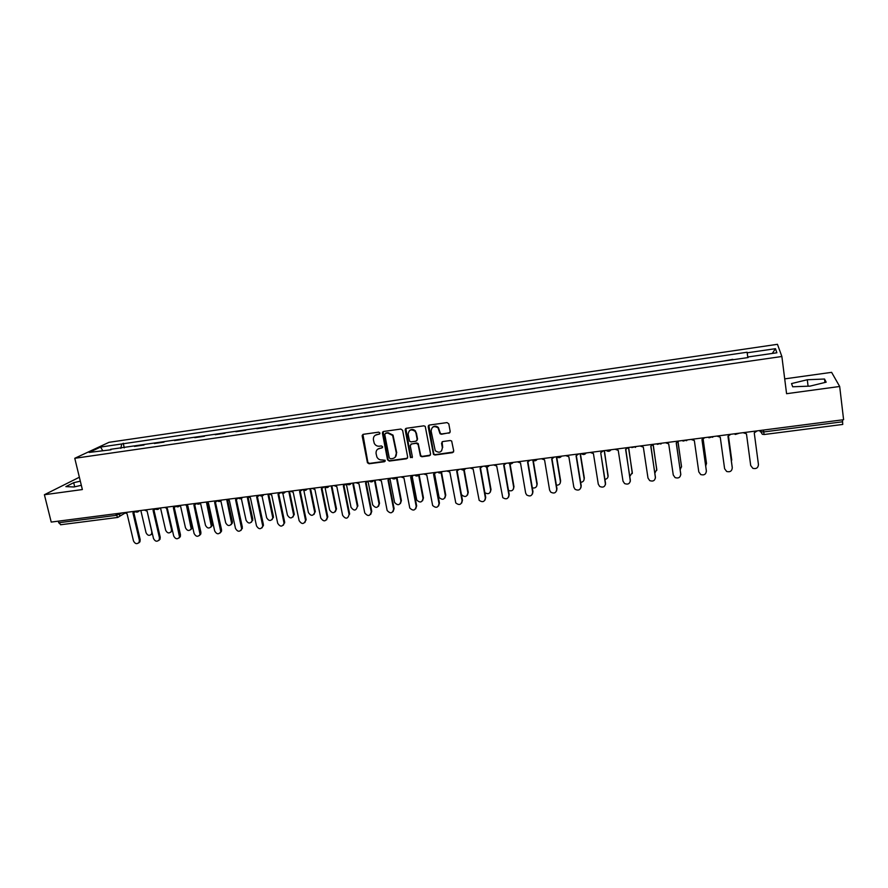 <?xml version="1.0" encoding="UTF-8"?>
<svg xmlns="http://www.w3.org/2000/svg" width="888" height="888" viewBox="0 0 888 888"><rect width="100%" height="100%" fill="white"/><g stroke="black" fill="none" stroke-linecap="round" stroke-linejoin="round"><path stroke-width="1.33" d="M379.964 433.044L378.743 432.145L363.336 434.299L362.182 435.986L367.454 462.781L369.097 463.769L384.46 461.727L385.181 460.284L382.062 459.929C379.753 460.095 378.022 459.107 376.889 456.987L376.09 453.635C375.813 450.738 377.056 448.951 379.809 448.285L381.807 448.007L382.628 446.831L381.407 445.931L379.409 446.209C377.134 446.375 375.413 445.421 374.259 443.345L373.426 439.893C373.149 436.985 374.381 435.187 377.145 434.51L379.143 434.221L379.964 433.044M448.973 433.222L450.205 431.513L448.817 423.887L447.041 422.588L429.404 425.052L428.194 426.762L433.477 454.39L434.942 455.011L452.503 452.669L453.735 450.971L451.67 441.025L450.305 440.526L442.757 441.547L441.536 443.245L442.368 447.774C441.647 452.403 439.271 453.38 435.253 450.704L431.135 431.102C431.723 426.584 434.032 425.519 438.062 427.883L440.037 433.744L441.425 434.265L449.972 432.611M781.873 356.499L786.579 393.706L839.682 386.48L843.6 419.702L51.215 522.077L44.4 494.727L82.362 489.554L74.77 458.297L781.873 356.499L777.455 344.311L109.024 442.313L74.77 458.297M402.619 430.336L400.865 429.048L383.594 431.468L382.417 433.155L387.545 459.806L389.277 461.083L406.493 458.796L407.681 457.12L402.619 430.336M406.382 428.282L423.831 425.829L425.241 426.395L430.591 454.068L429.381 455.744L421.922 456.743L420.424 456.055L418.137 444.588L416.383 443.29L411.444 443.967L410.256 445.654L412.387 456.943L410.478 457.609L405.194 429.981L406.382 428.282M839.682 386.48L831.612 372.35L784.703 378.876M842.435 419.858L842.756 424.442L764.046 434.532L763.747 431.945L842.657 421.778M60.828 524.664L58.719 522.755L116.039 515.373L122.167 512.92M58.319 521.167L58.719 522.755M79.376 477.233L44.4 494.727M134.465 446.387L144.056 444.999M142.857 445.166L143.967 444.622M164.003 442.113L154.368 443.501M162.848 442.28L163.925 441.725M184.149 439.194L174.459 440.592M183.017 439.36L184.06 438.805M204.484 436.252L194.75 437.662M203.385 436.408L204.395 435.864M225.008 433.277L215.229 434.698M223.954 433.433L224.93 432.889M245.743 430.28L235.908 431.701M244.722 430.425L245.654 429.892M266.666 427.25L256.798 428.682M265.69 427.394L266.589 426.862M287.812 424.187L277.889 425.63M286.868 424.331L287.723 423.798M309.157 421.101L299.178 422.544M308.258 421.234L309.068 420.701M330.713 417.982L320.69 419.436M329.859 418.104L330.636 417.582M352.481 414.829L342.413 416.283M351.67 414.951L352.403 414.43M374.47 411.644L364.346 413.109M373.704 411.755L374.392 411.244M396.681 408.436L386.513 409.901M395.948 408.536L396.603 408.025M419.114 405.183L408.891 406.66M415.295 431.568L415.118 430.613M418.437 405.283L419.047 404.773M441.78 401.898L431.501 403.385M438.461 428.405L438.284 427.439M441.136 401.998L441.702 401.487M464.679 398.59L454.345 400.088M487.801 395.238L477.422 396.747M511.177 391.863L500.743 393.373M534.787 388.445L524.297 389.954M558.641 384.992L548.096 386.513M582.75 381.496L572.15 383.028M607.103 377.977L596.459 379.509M631.723 374.414L621.012 375.957M656.609 370.807L645.842 372.361M681.751 367.166L670.928 368.731M707.17 363.492L696.292 365.068M732.8 359.329L721.922 361.349M111.011 449.783L89.111 452.425L100.566 447.064L121.7 443.978L120.846 448.362M747.874 357.598L747.097 352.236L121.7 443.978M747.208 352.802L775.468 348.684L776.878 352.78L747.996 356.965L748.073 357.564L747.996 356.965M110.578 449.317L748.107 357.564M80.331 481.174L73.693 482.684L65.879 486.624L74.004 486.968L81.33 485.292M824.53 379.021L807.292 379.742L791.53 383.572L792.684 386.78L810.089 386.114L826.173 382.173L824.53 379.021L824.941 382.473M124.298 447.863L123.221 443.245M747.807 357.609L747.097 352.236M100.566 447.064L102.631 450.46M772.271 353.446L775.468 348.684M74.703 486.813L73.693 482.684M808.08 386.191L807.292 379.742M379.809 433.821L375.169 435.286M377.733 449.139L382.484 447.574M362.915 434.432L367.876 462.415L369.519 463.403L385.148 461.272M383.117 431.624L388.078 459.862L389.666 460.728L407.459 458.219M385.592 433.322L384.77 434.51L389.266 457.908L390.487 458.807L392.596 458.53C395.36 457.864 396.614 456.077 396.359 453.169L392.64 435.442L387.712 433.033L385.325 433.4M395.227 457.187L396.359 453.169M385.991 433L388.1 432.7L393.029 435.109L396.736 452.813M410.878 444.178L416.75 442.946L418.226 443.6L420.779 455.699L422.277 456.377L430.38 455.133M405.849 428.46L410.7 456.865L412.276 457.642M416.028 433.266L415.229 431.479C411.211 428.726 408.846 429.692 408.136 434.365L409.557 441.192L411.055 441.88L415.995 441.203L417.194 439.516L415.584 431.146C413.642 429.115 411.61 428.926 409.512 430.58M416.938 440.648L417.194 439.516M416.383 432.933L417.549 439.172M432.423 427.383C434.387 425.718 436.374 425.774 438.395 427.561L440.37 433.4L441.758 433.932L449.295 432.889M441.58 450.949L442.368 447.774M442.091 441.813L442.701 447.43M428.815 425.274L433.821 454.034L435.275 454.645L453.546 452.014M140.837 510.5L146.032 532.678C147.563 535.642 149.395 536.119 151.537 534.088L151.804 531.956L147.108 511.077L153.491 538.472C155.145 541.591 157.065 542.035 159.23 539.793L159.429 537.751L153.058 510.311L155.156 508.713M152.348 533.533L151.104 534.665M124.331 512.631L127.04 513.664L133.478 540.914C135.054 543.956 136.93 544.433 139.105 542.368L139.361 540.193L132.934 512.909L134.965 511.421M135.32 511.688L134.41 512.265M133.833 512.665L140.193 539.649L139.927 541.824L138.672 542.945M160.517 507.958L165.656 530.247C167.277 533.3 169.153 533.721 171.284 531.524L171.484 529.526L166.655 508.502M172.328 530.014L170.796 532.223M180.386 505.394L185.481 527.794C187.19 530.924 189.1 531.302 191.22 528.926L186.536 505.76M187.424 505.871L192.097 526.54L191.963 528.404L190.665 529.759M155.511 509.013L154.568 509.656M153.946 510.089L160.228 537.196L160.029 539.249L158.741 540.492M144.378 510.045L146.909 511.1M164.624 507.425L167.366 508.469L173.704 536.008C175.447 539.205 177.4 539.593 179.554 537.173L173.382 507.692L175.524 506.027M175.891 506.304L174.925 507.015M174.237 507.481L180.464 534.731L180.331 536.63L179.01 538.017M200.444 502.808L205.483 525.319C207.293 528.538 209.246 528.86 211.344 526.273L206.571 502.841M207.481 503.163L212.143 524.064L212.054 525.751L210.734 527.272M220.69 500.188L225.685 522.821C227.617 526.14 229.604 526.395 231.646 523.587L226.74 499.644M227.694 500.288L232.367 521.556L232.334 523.065L230.991 524.753M241.125 497.546L246.076 520.29C248.141 523.709 250.161 523.898 252.137 520.845L247.197 496.758M248.052 497.158L252.78 519.025L251.448 522.211M185.059 504.795L187.834 505.827L194.095 533.51C195.948 536.807 197.946 537.14 200.066 534.509L193.906 505.05L196.07 503.363M196.481 503.563L195.471 504.351M194.738 504.85L200.899 532.234L200.821 533.954L199.467 535.508M205.705 502.12L208.491 503.163L214.696 531.002C216.672 534.387 218.703 534.654 220.779 531.79L214.63 502.375L216.816 500.688M217.26 500.788L216.228 501.665M215.429 502.197L221.534 529.703L221.501 531.246L220.135 532.978M226.551 499.433L229.359 500.477L235.498 528.46C237.607 531.945 239.671 532.145 241.691 529.026L235.553 499.678L237.773 497.979M238.25 497.979L237.196 498.934M236.33 499.511L242.357 527.161L241.003 530.414M262.004 495.992L266.655 517.748C268.875 521.267 270.929 521.367 272.816 518.059L267.887 494.083M268.62 493.994L273.404 516.472L272.105 519.635M247.597 496.714L250.427 497.757L256.499 525.896C258.763 529.492 260.861 529.592 262.781 526.218L256.676 496.958L258.93 495.249M259.407 495.182L258.364 496.181M257.431 496.803L263.403 524.586L262.071 527.816M282.828 493.262L287.446 515.173C289.821 518.792 291.897 518.803 293.673 515.218L288.789 491.386M289.488 491.297L294.217 513.897L292.973 517.027M268.853 493.961L271.706 495.016L277.711 523.298C280.153 526.995 282.273 527.017 284.082 523.354L278.022 494.205L280.297 492.485M280.752 492.429L279.753 493.406M278.743 494.061L284.648 521.989L283.361 525.197M303.818 490.309L308.425 512.576C310.989 516.294 313.087 516.206 314.718 512.343L309.89 488.666M310.556 488.578L315.24 511.288L314.03 514.396M290.321 491.186L293.195 492.252L299.134 520.679C301.754 524.475 303.896 524.397 305.561 520.457L299.578 491.43L301.887 489.699M302.297 489.643L301.354 490.587M300.266 491.297L306.094 519.369L304.861 522.544M324.953 487.035L329.615 509.956C332.378 513.752 334.487 513.575 335.942 509.423L331.202 485.914M331.834 485.825L336.497 508.913L335.309 511.732M312.01 488.389L314.907 489.455L320.768 518.037C323.598 521.933 325.752 521.756 327.228 517.504L321.345 488.622L323.687 486.879M324.065 486.835L323.176 487.734M322.011 488.5L327.772 516.716L326.584 519.869M346.342 483.949L351.015 507.303C353.957 511.177 356.066 510.922 357.365 506.526L352.714 483.128M353.324 483.05L357.886 506.005L357.365 506.526M333.91 485.558L336.829 486.624L342.624 515.373C345.632 519.336 347.785 519.069 349.106 514.574L343.334 485.792L345.698 484.038M346.054 483.993L345.232 484.859M343.967 485.669L349.65 514.041L349.106 514.574M368.065 481.407L372.683 504.884C375.735 508.513 377.855 508.169 379.032 503.84L374.447 480.319M375.025 480.242L379.531 503.33L378.488 506.315M356.033 482.706L358.974 483.771L364.757 512.931C367.876 516.649 370.041 516.294 371.24 511.877L365.545 482.928L367.943 481.163M368.254 481.118L367.51 481.94M366.156 482.817L371.761 511.344L370.696 514.396M362.215 435.275L362.382 435.83M390.687 478.221L390.01 478.987L394.594 502.475C397.757 505.816 399.866 505.372 400.921 501.132L396.392 477.489L395.249 478.588M396.936 477.411L401.387 500.621L400.41 503.552M378.377 479.809L381.352 480.896L387.146 510.5C390.376 513.93 392.529 513.475 393.606 509.146L387.989 480.031L390.409 478.255M382.695 432.922L382.562 432.19M388.556 479.942L394.094 508.613L393.095 511.61M412.199 476.545L416.738 500.022C419.991 503.085 422.089 502.541 423.021 498.401L418.559 474.625M419.069 474.558L423.454 497.891L422.555 500.754M400.954 476.9L403.951 477.977L409.779 508.036C413.098 511.166 415.24 510.622 416.195 506.382L410.656 477.111L413.109 475.324M405.483 429.714L405.35 428.982M413.353 475.291L412.754 475.99M411.2 477.023L416.65 505.849L415.728 508.78M434.565 473.915L439.127 497.524C442.446 500.31 444.511 499.678 445.343 495.637L441.014 472.094M441.425 471.672L445.743 495.127L444.921 497.913M423.765 473.948L426.784 475.036L432.656 505.516C436.052 508.369 438.173 507.736 439.016 503.596L433.555 474.159L436.052 472.361M428.516 426.473L428.371 425.741M436.252 472.338L435.731 472.96M434.066 474.081L439.438 503.063L438.583 505.916M415.262 430.758L415.462 431.812M461.349 494.172L461.749 494.971C465.101 497.502 467.155 496.792 467.887 492.84L463.725 469.763M464.102 469.297L468.265 492.341L467.521 495.027M446.808 470.973L449.85 472.061L455.788 502.952C459.218 505.538 461.316 504.817 462.071 500.776L456.698 471.184L459.218 469.364M457.165 471.106L462.459 500.255L461.693 503.008M484.881 492.696C488.234 494.572 490.165 493.684 490.664 490.021L486.602 466.999M487.024 466.988L491.009 489.521L490.343 492.107M470.085 467.965L473.149 469.064L479.165 500.333C482.628 502.675 484.693 501.875 485.359 497.935L480.075 468.165L482.628 466.344M480.508 468.109L485.714 497.413L485.037 500.055M508.502 490.42C511.699 491.508 513.431 490.431 513.675 487.179L509.634 463.791M510.045 463.891L513.974 486.68L513.408 489.144M493.617 464.924L496.703 466.022L502.775 497.657C506.26 499.778 508.302 498.912 508.902 495.06L503.696 465.123L506.282 463.292M504.095 465.068L509.213 494.538L508.624 497.069M532.323 487.878C535.298 488.411 536.829 487.212 536.918 484.304L532.856 460.262M533.255 460.506L537.185 483.805L536.707 486.136M517.382 461.849L520.501 462.959L525.641 493.018L526.639 494.938C530.125 496.858 532.134 495.926 532.678 492.152L527.561 462.049L530.192 460.195M527.927 461.993L532.966 491.63L532.467 494.017M556.376 485.17C559.063 485.27 560.406 484.004 560.395 481.396L556.343 456.821M556.654 456.776L560.628 480.896L560.239 483.072M541.414 458.752L544.555 459.862L549.594 490.087L550.749 492.163C554.234 493.895 556.221 492.918 556.709 489.221L551.692 458.941L554.345 457.076M552.014 458.896L556.954 488.7L556.554 490.92M580.652 482.328C583.039 482.073 584.193 480.785 584.115 478.466L580.142 453.746M580.408 453.713L584.315 477.966L584.015 479.953M565.689 455.611L568.853 456.732L573.815 487.135L575.102 489.344C578.588 490.909 580.552 489.876 580.996 486.258L576.068 455.799L578.765 453.923M576.356 455.755L581.207 485.736L580.896 487.778M605.172 479.342C607.237 478.832 608.202 477.555 608.08 475.491L604.184 450.638M604.417 450.605L608.036 476.789M590.22 452.447L593.417 453.557L598.279 484.149L599.711 486.48C603.185 487.889 605.128 486.813 605.538 483.261L600.71 452.625L605.494 484.571M600.943 452.591L603.44 450.738M629.936 476.223L632.3 472.494L628.471 447.497M628.671 447.474L632.289 473.57M615.018 449.239L618.237 450.36L622.999 481.13L624.575 483.56C628.038 484.837 629.958 483.727 630.347 480.23L625.607 449.417L628.382 447.508M625.818 449.384L630.336 481.318M654.956 472.971L656.776 469.475L653.124 444.999M653.257 444.833L656.798 470.296M640.082 445.998L643.334 447.13L647.996 478.066L649.694 480.597C653.146 481.762 655.055 480.619 655.422 477.167L650.782 446.165L653.59 444.255M650.948 446.142L655.444 477.999M680.23 469.563L681.507 466.411L677.999 442.268M678.11 442.191L681.54 466.966M665.423 442.724L668.697 443.856L673.259 474.991L675.08 477.6C678.521 478.654 680.419 477.478 680.763 474.07L676.223 442.89L679.076 440.959M676.345 442.879L680.796 474.636M705.749 465.934L706.493 463.314L703.107 439.294M703.174 439.271L706.515 463.591M691.03 439.416L694.338 440.559L698.789 471.872L700.732 474.558C704.162 475.513 706.049 474.303 706.371 470.94L701.953 439.571L704.828 437.64M702.031 439.56L706.404 471.217M731.512 461.96L728.46 436.152M728.493 436.141L731.745 460.162M716.927 436.075L720.257 437.218L724.608 468.709L726.662 471.473C730.08 472.338 731.956 471.106 732.267 467.776L727.949 436.219L730.88 434.265M727.982 436.219L732.234 467.277M743.101 432.689L746.464 433.844L750.704 465.523L752.858 468.342C756.276 469.13 758.141 467.876 758.452 464.579L754.245 432.833L757.209 430.869M759.984 430.514L760.195 431.69L763.747 431.945L763.502 430.058M760.039 430.502L762.315 434.265L764.035 434.454M119.691 513.231L119.591 516.361L117.749 517.427L115.651 513.752M139.205 510.711L137.44 511.988M159.496 508.091L158.308 509.224M175.569 506.016C177.234 507.281 178.699 507.092 179.975 505.45L178.788 506.571M200.677 502.775L199.478 503.907M217.116 500.643C218.781 501.931 220.257 501.742 221.534 500.077L220.368 501.198M238.195 497.924C239.871 499.211 241.347 499.023 242.624 497.358L241.469 498.479M263.969 494.594L262.781 495.726M285.492 491.819L284.304 492.94M307.226 489.011L306.038 490.132M329.182 486.169L328.005 487.29M351.371 483.305L350.194 484.415M373.77 480.408L372.605 481.518M419.28 474.525L418.137 475.624M442.379 471.539L441.258 472.627M465.734 468.531L464.624 469.608M489.321 465.479L488.234 466.544M513.164 462.404L512.099 463.447M537.251 459.285L536.219 460.317M561.593 456.143L560.594 457.154M586.202 452.958L585.236 453.946M611.077 449.75L610.145 450.704M636.219 446.498L635.342 447.419M661.627 443.212L660.805 444.1M687.323 439.893L686.557 440.726M713.297 436.541L712.587 437.318M713.197 436.552L709.035 437.795L708.102 437.207M739.471 433.155L735.331 434.454L734.309 433.832M139.361 540.193L140.193 539.649M172.117 529.093L171.484 529.526M192.097 526.54L191.364 527.061M159.429 537.751L160.228 537.196M179.698 535.275L180.464 534.731M212.143 524.064L211.422 524.586M232.367 521.556L231.679 522.077M252.78 519.025L252.125 519.547M200.155 532.778L200.899 532.234M220.812 530.247L221.534 529.703M241.669 527.705L242.357 527.161M273.404 516.472L272.771 516.994M262.737 525.13L263.403 524.586M294.217 513.897L293.606 514.407M284.005 522.533L284.648 521.989M315.24 511.288L314.652 511.81M305.494 519.902L306.094 519.369M336.463 508.669L335.908 509.179M327.184 517.26L327.772 516.716M134.821 511.277C136.364 512.476 137.784 512.365 139.094 510.933L139.505 510.678M155.089 508.658C156.71 509.901 158.164 509.734 159.452 508.18L159.618 508.08M196.237 503.341C197.902 504.617 199.378 504.428 200.655 502.775M259.485 495.171C261.161 496.47 262.637 496.281 263.914 494.605M280.985 492.396C282.673 493.695 284.149 493.506 285.425 491.819M302.708 489.588C304.395 490.898 305.872 490.709 307.159 489.011M324.642 486.757C326.329 488.067 327.816 487.878 329.104 486.18M346.797 483.893C348.496 485.214 349.983 485.026 351.271 483.316M369.175 481.007C370.884 482.328 372.383 482.14 373.67 480.419M391.786 478.077C393.506 479.42 395.005 479.22 396.303 477.5M414.629 475.124C416.35 476.468 417.86 476.279 419.169 474.547M437.706 472.15C439.438 473.493 440.959 473.304 442.268 471.561M461.027 469.13C462.77 470.496 464.291 470.296 465.612 468.542M484.582 466.089C486.335 467.454 487.878 467.255 489.199 465.501M508.391 463.014C510.156 464.38 511.699 464.18 513.031 462.415M532.534 459.995C534.299 461.272 535.83 461.05 537.129 459.307M556.965 456.965C558.73 458.119 560.228 457.853 561.471 456.155M581.651 453.879C583.416 454.945 584.881 454.634 586.08 452.98M606.604 450.76C608.347 451.726 609.801 451.393 610.955 449.761M631.812 447.585L636.097 446.52M657.275 444.366L661.516 443.234M683.016 441.103L687.212 439.915M124.908 513.164L117.749 517.427M117.682 517.438L60.539 524.764M152.325 533.566L151.537 534.088M139.105 542.368L139.927 541.824M172.05 531.002L171.284 531.524M191.963 528.404L191.22 528.926M159.23 539.793L160.029 539.249M179.554 537.173L180.331 536.63M212.054 525.751L211.344 526.273M232.334 523.065L231.646 523.587M252.803 520.324L252.137 520.845M200.066 534.509L200.821 533.954M220.779 531.79L221.501 531.246M241.691 529.026L242.38 528.482M273.449 517.538L272.816 518.059M262.781 526.218L263.447 525.674M294.283 514.707L293.673 515.218M284.082 523.354L284.715 522.821M315.307 511.821L314.718 512.343M305.561 520.457L306.171 519.913M336.497 508.913L335.942 509.423M327.228 517.504L327.805 516.971"/></g></svg>
